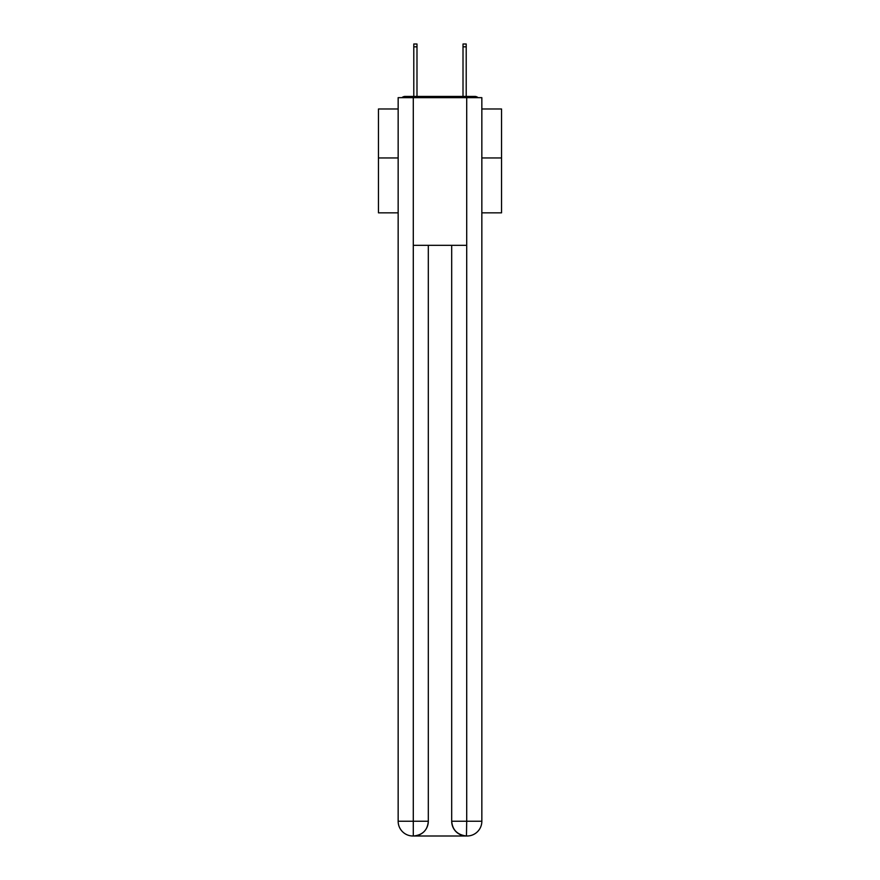 <?xml version="1.0" encoding="UTF-8"?>
<svg xmlns="http://www.w3.org/2000/svg" width="880" height="880" viewBox="0 0 880 880"><rect width="100%" height="100%" fill="white"/><g stroke="black" fill="none" stroke-linecap="round" stroke-linejoin="round"><path stroke-width="1.32" d="M481.844 212.839L501.534 212.839L501.534 108.977L481.844 108.977M398.156 157.949L378.466 157.949L378.466 108.977L398.156 108.977M378.466 157.949L378.466 212.839L398.156 212.839M478.082 97.658A4.917 4.917 0 0 0 474.826 96.426L405.174 96.426A4.917 4.917 0 0 0 401.918 97.658M501.534 157.949L481.844 157.949M405.174 96.426L413.787 96.426L413.787 44L416.988 44L416.988 96.426L420.805 96.426M459.195 96.426L463.012 96.426L463.012 44L466.213 44L466.213 96.426L474.826 96.426M413.292 97.658L413.292 245.322L466.708 245.322L466.708 97.658L398.156 97.658L398.156 821.238A14.762 14.762 0 0 0 412.929 836L466.455 836A14.762 14.762 0 0 1 451.693 821.238L451.693 245.322L451.693 821.238C452.441 829.939 457.369 834.856 466.455 836L466.708 821.238L481.844 821.238A14.762 14.762 0 0 1 467.071 836L466.807 836M466.708 97.658L481.844 97.658L481.844 821.238M428.307 245.322L428.307 821.238A14.762 14.762 0 0 1 413.545 836C422.675 835.043 427.592 830.126 428.307 821.238L428.307 245.322M398.156 821.238A14.762 14.762 0 0 0 412.929 836A14.762 14.762 0 0 1 398.156 821.238L413.292 821.238L413.292 836M428.307 821.238L413.292 821.238L413.292 245.322M451.693 821.238L466.708 821.238L466.708 245.322M413.787 46.827L416.988 46.827M466.213 46.827L463.012 46.827"/></g></svg>
